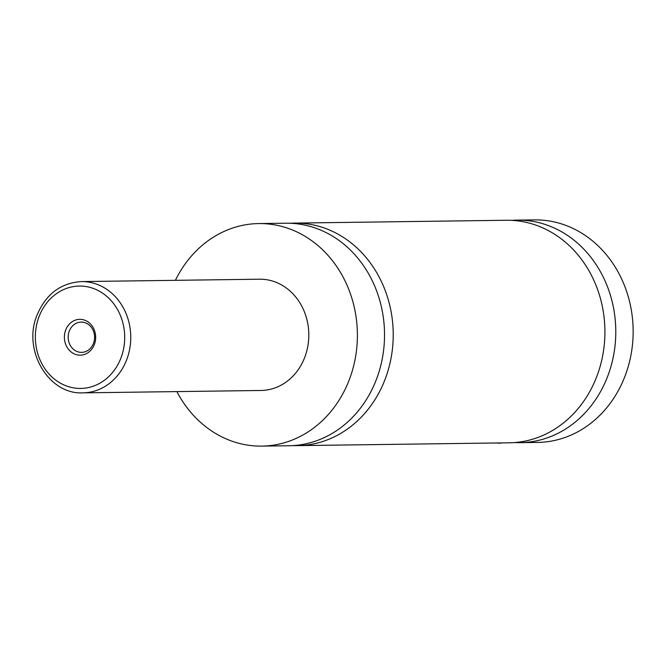 <?xml version="1.0" encoding="UTF-8"?>
<svg xmlns="http://www.w3.org/2000/svg" width="666" height="666" viewBox="0 0 666 666"><rect width="100%" height="100%" fill="white"/><g stroke="black" fill="none" stroke-linecap="round" stroke-linejoin="round"><path stroke-width="1" d="M175.391 280.336A111.28 97.144 89.2 0 1 258.766 223.568L285.905 223.21A111.28 97.144 89.2 0 1 376.931 378.013A111.28 97.144 89.2 0 1 288.886 445.754L261.738 446.112A111.28 97.144 89.2 0 1 176.881 391.608M290.251 223.26A111.28 97.144 89.2 0 1 294.597 223.093A111.28 97.144 89.2 0 1 385.622 377.905A111.28 97.144 89.2 0 1 297.569 445.637A111.28 97.144 89.2 0 1 293.223 445.587M501.806 442.907A28.929 5.678 -159.8 0 1 496.511 442.973M94.439 344.264A17.915 15.643 -90.8 0 0 86.089 320.762A17.915 15.643 -90.8 0 0 65.609 330.244A17.915 15.643 -90.8 0 0 73.959 353.746A17.915 15.643 -90.8 0 0 94.439 344.264M69.206 331.318A15.135 13.212 -90.8 0 0 81.585 352.372A15.135 13.212 -90.8 0 0 93.556 343.156A15.135 13.212 -90.8 0 0 81.177 322.103A15.135 13.212 -90.8 0 0 69.206 331.318M81.452 281.585L259.507 279.204A55.644 48.568 89.2 0 1 305.02 356.61A55.644 48.568 89.2 0 1 260.997 390.476L82.942 392.857A55.644 48.568 89.2 0 0 126.965 358.991A55.644 48.568 89.2 0 0 81.452 281.585C60.489 282.967 45.613 294.322 36.83 315.659C22.536 350.349 48.618 394.805 82.942 392.857M258.766 223.568A111.28 97.144 89.2 0 1 349.792 378.38A111.28 97.144 89.2 0 1 261.738 446.112M294.597 223.093L506.302 220.263A111.28 97.144 89.2 0 1 597.327 375.066A111.28 97.144 89.2 0 1 509.282 442.807L297.569 445.637M511.738 220.363A111.28 97.144 89.2 0 1 517.166 220.113L534.532 219.888A111.28 97.144 89.2 0 1 625.557 374.692A111.28 97.144 89.2 0 1 537.512 442.432L520.138 442.657A111.28 97.144 89.2 0 1 514.71 442.557M517.166 220.113A111.28 97.144 89.2 0 1 608.191 374.925A111.28 97.144 89.2 0 1 520.138 442.657M121.212 357.284A51.19 44.689 -90.8 0 0 97.361 290.143A51.19 44.689 -90.8 0 0 38.836 317.224A51.19 44.689 -90.8 0 0 62.696 384.365A51.19 44.689 -90.8 0 0 121.212 357.284"/></g></svg>
